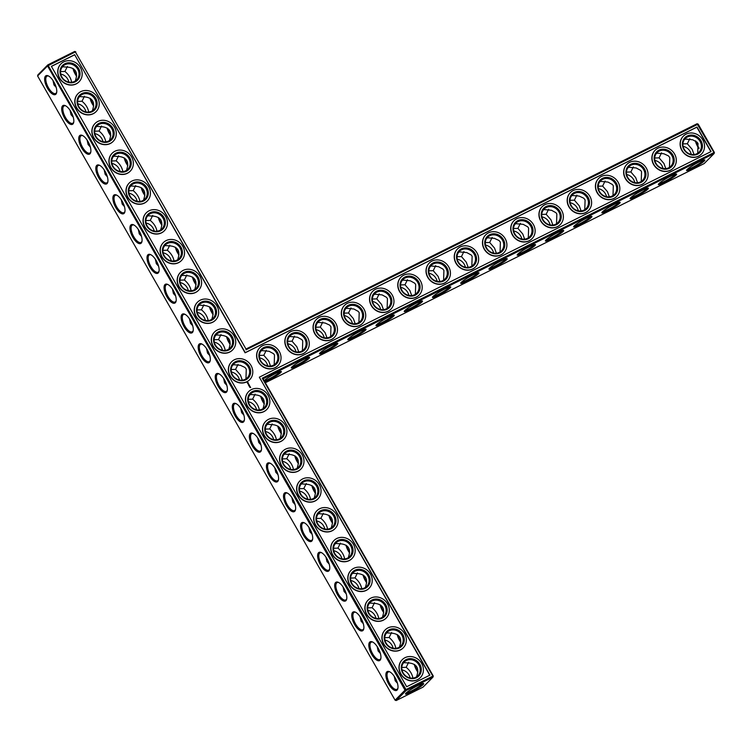 <?xml version="1.0" encoding="UTF-8"?>
<svg xmlns="http://www.w3.org/2000/svg" width="752" height="752" viewBox="0 0 752 752"><rect width="100%" height="100%" fill="white"/><g stroke="black" fill="none" stroke-linecap="round" stroke-linejoin="round"><path stroke-width="1.13" d="M245.998 349.031L75.36 51.916L245.998 349.031L697.066 123.742L713.977 152.562L262.222 378.2L432.851 676.123L405.967 689.546L406.127 690.515L433.002 677.091L433.274 676.039L433.002 677.091L423.056 687.121L396.172 700.554L395.091 700.178L405.037 690.139L47.555 65.932L47.818 64.879L37.873 74.909L37.6 75.961L395.091 700.178M76.638 75.661A10.519 4.315 63.5 0 1 73.442 68.799M93.699 105.449A10.519 4.315 63.5 0 1 90.513 98.587M110.76 135.238A10.519 4.315 63.5 0 1 107.574 128.385M127.821 165.036A10.519 4.315 63.5 0 1 124.635 158.174M144.892 194.824A10.519 4.315 63.5 0 1 141.696 187.972M161.953 224.622A10.519 4.315 63.5 0 1 158.757 217.76M179.014 254.411A10.519 4.315 63.5 0 1 175.818 247.549M196.075 284.2A10.519 4.315 63.5 0 1 192.879 277.347M213.136 313.998A10.519 4.315 63.5 0 1 209.949 307.136M230.197 343.786A10.519 4.315 63.5 0 1 227.01 336.934M245.979 349.84L698.157 124.118L697.066 123.742M75.783 51.822L74.702 51.446L47.818 64.879L405.967 689.546L405.037 690.139L406.127 690.515L396.172 700.554M76.582 76.262A9.691 3.976 63.5 0 1 73 68.507M93.643 106.06A9.691 3.976 63.5 0 1 90.061 98.305M110.713 135.849A9.691 3.976 63.5 0 1 107.122 128.094M127.774 165.647A9.691 3.976 63.5 0 1 124.183 157.892M144.835 195.435A9.691 3.976 63.5 0 1 141.244 187.68M161.896 225.224A9.691 3.976 63.5 0 1 158.305 217.469M178.957 255.022A9.691 3.976 63.5 0 1 175.366 247.267M196.018 284.811A9.691 3.976 63.5 0 1 192.437 277.056M213.079 314.609A9.691 3.976 63.5 0 1 209.498 306.854M230.15 344.397A9.691 3.976 63.5 0 1 226.559 336.642M74.702 51.446L75.36 51.916L47.555 65.932L37.6 75.961M74.645 54.717L245.265 352.641L697.019 127.013L711.072 151.556L259.327 377.194L429.947 675.117L406.682 686.736L51.38 66.345L74.645 54.717L245.096 352.81L696.85 127.182L710.866 151.66M698.157 124.118L714.4 152.477L714.127 153.53L263.059 378.829L262.222 378.2M695.816 141.085A10.519 4.315 -116.5 0 0 698.129 146.518A10.519 4.315 -116.5 0 0 699.012 147.947M259.421 355.433L263.811 355.292L266.293 350.235M274.198 364.786L274.499 355L273.549 353.694L269.16 351.306L261.818 350.601L260.831 351.203M287.659 341.333L292.049 341.192L294.53 336.125M302.436 350.676L302.736 340.9L301.787 339.594L297.397 337.197L290.056 336.501L289.059 337.093M315.896 327.223L320.286 327.092L322.768 322.025M330.664 336.576L330.974 326.791L329.639 325.108L325.033 322.993L318.293 322.401L317.297 322.993M344.125 313.123L348.514 312.992L350.996 307.925M358.901 322.476L359.202 312.691L358.253 311.394L353.863 308.997L346.522 308.301L345.535 308.893M372.362 299.023L376.752 298.882L379.234 293.825M387.139 308.376L387.44 298.591L386.49 297.294L382.101 294.897L374.759 294.192L373.763 294.793M400.6 284.923L404.99 284.782L407.471 279.716M415.367 294.267L415.677 284.491L414.719 283.184L410.329 280.787L402.987 280.092L402 280.693M428.828 270.814L433.218 270.682L435.699 265.616M443.605 280.167L443.906 270.382L442.956 269.084L438.566 266.687L431.225 265.992L430.238 266.584M457.066 256.714L461.455 256.582L463.937 251.516M471.833 266.067L472.143 256.282L471.194 254.984L466.804 252.587L459.463 251.892L458.466 252.484M485.303 242.614L489.684 242.473L492.175 237.416M500.071 251.967L500.381 242.182L499.046 240.499L494.44 238.375L487.691 237.792L486.704 238.384M513.531 228.514L517.921 228.373L520.403 223.306M528.308 237.858L528.609 228.082L527.66 226.775L523.27 224.378L515.928 223.682L514.941 224.284M541.769 214.405L546.159 214.273L548.64 209.206M556.536 223.758L556.847 213.972L555.897 212.675L551.507 210.278L544.166 209.582L543.17 210.175M569.997 200.305L574.387 200.173L576.878 195.106M584.774 209.658L585.084 199.872L583.749 198.19L579.143 196.075L572.394 195.482L571.407 196.075M598.235 186.205L602.625 186.064L605.106 181.006M613.012 195.558L613.312 185.772L612.363 184.475L607.973 182.078L600.632 181.382L599.635 181.975M626.472 172.105L630.862 171.964L633.344 166.906M641.24 181.458L641.55 171.672L640.601 170.366L636.211 167.978L628.869 167.273L627.873 167.875M654.701 158.005L659.09 157.864L661.572 152.797M669.477 167.348L669.788 157.572L668.453 155.88L663.847 153.765L657.098 153.173L656.111 153.765M682.938 143.895L687.328 143.764L689.81 138.697M697.715 153.248L698.016 143.463L697.066 142.166L692.677 139.769L685.335 139.073L684.339 139.665M75.332 80.962L75.839 79.129C77.785 72.502 75.529 68.554 69.062 67.295L62.952 66.787L61.965 67.379M67.417 66.411L64.935 71.459C68.658 74.533 70.895 78.123 71.656 82.241M92.393 110.76L92.9 108.918C94.855 102.291 92.59 98.352 86.123 97.083L80.013 96.585L79.026 97.177M84.478 96.209L81.996 101.247C85.719 104.321 87.956 107.912 88.717 112.029M109.454 140.549L109.961 138.706C111.916 132.089 109.651 128.141 103.184 126.881L97.083 126.374L96.096 126.966M101.548 125.998L99.057 131.045C102.78 134.119 105.026 137.71 105.788 141.827M126.524 170.337L127.022 168.504C128.977 161.877 126.721 157.939 120.254 156.67L114.144 156.172L113.157 156.764M118.609 155.796L116.128 160.834C119.841 163.908 122.087 167.499 122.849 171.616M143.585 200.135L144.093 198.293C146.038 191.675 143.782 187.727 137.315 186.468L131.205 185.96L130.218 186.552M135.67 185.584L133.189 190.623C136.911 193.696 139.148 197.297 139.91 201.414M160.646 229.924L161.154 228.091C163.099 221.464 160.843 217.516 154.376 216.256L148.266 215.749L147.279 216.341M152.731 215.373L150.25 220.421C153.972 223.494 156.209 227.085 156.971 231.202M177.707 259.722L178.215 257.88C180.16 251.253 177.904 247.314 171.437 246.054L165.327 245.547L164.34 246.139M169.792 245.171L167.311 250.209C171.033 253.283 173.27 256.883 174.032 260.991M194.768 289.511L195.276 287.678C197.221 281.051 194.965 277.103 188.498 275.843L182.388 275.335L181.401 275.928M186.853 274.959L184.372 280.007C188.094 283.081 190.331 286.672 191.093 290.789M211.829 319.299L212.337 317.466C214.292 310.839 212.026 306.901 205.559 305.632L199.449 305.133L198.462 305.726M203.914 304.757L201.433 309.796C205.155 312.87 207.392 316.46 208.154 320.578M228.89 349.097L229.398 347.255C231.353 340.637 229.087 336.689 222.62 335.43L216.52 334.922L215.533 335.514M220.985 334.546L218.494 339.584C222.216 342.658 224.463 346.258 225.215 350.376M714.4 152.477L714.127 153.53L704.182 163.569L265.315 382.768M402 669.9A9.691 8.751 -135.2 0 1 410.122 677.956M384.939 640.102A9.691 8.751 -135.2 0 1 393.061 648.158M367.878 610.314A9.691 8.751 -135.2 0 1 376 618.37M350.808 580.516A9.691 8.751 -135.2 0 1 358.93 588.572M333.747 550.727A9.691 8.751 -135.2 0 1 341.869 558.783M316.686 520.939A9.691 8.751 -135.2 0 1 324.808 528.985M299.625 491.141A9.691 8.751 -135.2 0 1 307.747 499.196M282.564 461.352A9.691 8.751 -135.2 0 1 290.686 469.408M265.503 431.554A9.691 8.751 -135.2 0 1 273.625 439.61M248.442 401.765A9.691 8.751 -135.2 0 1 256.564 409.821M372.55 301.458A9.691 8.751 -135.2 0 1 380.672 309.514M400.778 287.358A9.691 8.751 -135.2 0 1 408.9 295.414M429.016 273.258A9.691 8.751 -135.2 0 1 437.138 281.314M231.372 371.977A9.691 8.751 -135.2 0 1 239.493 380.023M214.311 342.179A9.691 8.751 -135.2 0 1 222.432 350.235M197.25 312.39A9.691 8.751 -135.2 0 1 205.371 320.446M259.609 357.867A9.691 8.751 -135.2 0 1 267.731 365.923M180.189 282.592A9.691 8.751 -135.2 0 1 188.31 290.648M163.128 252.804A9.691 8.751 -135.2 0 1 171.249 260.859M146.067 223.015A9.691 8.751 -135.2 0 1 154.188 231.061M287.847 343.767A9.691 8.751 -135.2 0 1 295.968 351.823M316.075 329.667A9.691 8.751 -135.2 0 1 324.197 337.723M129.006 193.217A9.691 8.751 -135.2 0 1 137.127 201.273M111.945 163.428A9.691 8.751 -135.2 0 1 120.066 171.484M94.874 133.63A9.691 8.751 -135.2 0 1 102.996 141.686M77.813 103.842A9.691 8.751 -135.2 0 1 85.935 111.898M60.752 74.044A9.691 8.751 -135.2 0 1 68.874 82.1M344.313 315.567A9.691 8.751 -135.2 0 1 352.434 323.623M457.254 259.158A9.691 8.751 -135.2 0 1 465.375 267.214M485.482 245.049A9.691 8.751 -135.2 0 1 493.603 253.104M513.719 230.949A9.691 8.751 -135.2 0 1 521.841 239.004M541.957 216.849A9.691 8.751 -135.2 0 1 550.079 224.904M570.185 202.749A9.691 8.751 -135.2 0 1 578.307 210.804M598.423 188.649A9.691 8.751 -135.2 0 1 606.544 196.695M626.66 174.539A9.691 8.751 -135.2 0 1 634.782 182.595M654.889 160.439A9.691 8.751 -135.2 0 1 663.01 168.495M683.126 146.339A9.691 8.751 -135.2 0 1 691.248 154.395M263.059 378.829L433.274 676.039M259.327 377.194L429.74 675.221M74.476 54.887L51.418 66.411M695.365 140.803A9.691 3.976 -116.5 0 0 697.696 146.602A9.691 3.976 -116.5 0 0 698.956 148.558M270.513 366.064L268.652 360.904L263.811 355.292M263.867 348.543A9.691 8.751 -135.2 0 1 275.758 351.739A9.691 8.751 -135.2 0 1 275.523 363.705A9.691 8.751 -135.2 0 1 262.486 363.094A9.691 8.751 -135.2 0 1 261.762 350.056A9.691 8.751 -135.2 0 1 263.867 348.543M242.285 380.164L240.414 375.004L235.583 369.392L238.064 364.335M245.96 378.886L246.271 369.1L244.936 367.418L240.33 365.293L233.59 364.711L232.594 365.303M298.751 351.964L296.88 346.794L292.049 341.192M292.105 334.433A9.691 8.751 -135.2 0 1 303.996 337.639A9.691 8.751 -135.2 0 1 303.761 349.605A9.691 8.751 -135.2 0 1 290.714 348.994A9.691 8.751 -135.2 0 1 289.999 335.956A9.691 8.751 -135.2 0 1 292.105 334.433M326.988 337.855L325.118 332.694L320.286 327.092M320.333 320.333A9.691 8.751 -135.2 0 1 332.224 323.539A9.691 8.751 -135.2 0 1 331.999 335.495A9.691 8.751 -135.2 0 1 318.951 334.894A9.691 8.751 -135.2 0 1 318.237 321.856A9.691 8.751 -135.2 0 1 320.333 320.333M355.217 323.755L353.355 318.594L348.514 312.992M348.571 306.233A9.691 8.751 -135.2 0 1 360.462 309.439A9.691 8.751 -135.2 0 1 360.227 321.395A9.691 8.751 -135.2 0 1 347.189 320.794A9.691 8.751 -135.2 0 1 346.465 307.756A9.691 8.751 -135.2 0 1 348.571 306.233M383.454 309.655L381.584 304.494L376.752 298.882M376.808 292.133A9.691 8.751 -135.2 0 1 388.699 295.339A9.691 8.751 -135.2 0 1 388.464 307.295A9.691 8.751 -135.2 0 1 375.417 306.684A9.691 8.751 -135.2 0 1 374.703 293.647A9.691 8.751 -135.2 0 1 376.808 292.133M411.692 295.555L409.821 290.385L404.99 284.782M405.037 278.024A9.691 8.751 -135.2 0 1 416.928 281.229A9.691 8.751 -135.2 0 1 416.702 293.195A9.691 8.751 -135.2 0 1 403.655 292.584A9.691 8.751 -135.2 0 1 402.94 279.547A9.691 8.751 -135.2 0 1 405.037 278.024M439.92 281.445L438.059 276.285L433.218 270.682M433.274 263.924A9.691 8.751 -135.2 0 1 445.165 267.129A9.691 8.751 -135.2 0 1 444.93 279.095A9.691 8.751 -135.2 0 1 431.892 278.484A9.691 8.751 -135.2 0 1 431.169 265.447A9.691 8.751 -135.2 0 1 433.274 263.924M468.158 267.345L466.287 262.185L461.455 256.582M461.512 249.824A9.691 8.751 -135.2 0 1 473.403 253.029A9.691 8.751 -135.2 0 1 473.168 264.986A9.691 8.751 -135.2 0 1 460.121 264.384A9.691 8.751 -135.2 0 1 459.406 251.347A9.691 8.751 -135.2 0 1 461.512 249.824M496.386 253.245L494.525 248.085L489.684 242.473M489.74 235.724A9.691 8.751 -135.2 0 1 501.631 238.929A9.691 8.751 -135.2 0 1 501.405 250.886A9.691 8.751 -135.2 0 1 488.358 250.275A9.691 8.751 -135.2 0 1 487.644 237.237A9.691 8.751 -135.2 0 1 489.74 235.724M524.623 239.145L522.762 233.985L517.921 228.373M517.978 221.624A9.691 8.751 -135.2 0 1 529.869 224.82A9.691 8.751 -135.2 0 1 529.634 236.786A9.691 8.751 -135.2 0 1 516.596 236.175A9.691 8.751 -135.2 0 1 515.872 223.137A9.691 8.751 -135.2 0 1 517.978 221.624M552.861 225.036L550.99 219.875L546.159 214.273M546.215 207.514A9.691 8.751 -135.2 0 1 558.106 210.72A9.691 8.751 -135.2 0 1 557.871 222.686A9.691 8.751 -135.2 0 1 544.824 222.075A9.691 8.751 -135.2 0 1 544.11 209.037A9.691 8.751 -135.2 0 1 546.215 207.514M581.089 210.936L579.228 205.775L574.387 200.173M574.443 193.414A9.691 8.751 -135.2 0 1 586.334 196.62A9.691 8.751 -135.2 0 1 586.099 208.577A9.691 8.751 -135.2 0 1 573.062 207.975A9.691 8.751 -135.2 0 1 572.347 194.937A9.691 8.751 -135.2 0 1 574.443 193.414M609.327 196.836L607.466 191.675L602.625 186.064M602.681 179.314A9.691 8.751 -135.2 0 1 614.572 182.52A9.691 8.751 -135.2 0 1 614.337 194.477A9.691 8.751 -135.2 0 1 601.299 193.866A9.691 8.751 -135.2 0 1 600.575 180.828A9.691 8.751 -135.2 0 1 602.681 179.314M637.564 182.736L635.694 177.575L630.862 171.964M630.919 165.214A9.691 8.751 -135.2 0 1 642.81 168.41A9.691 8.751 -135.2 0 1 642.575 180.377A9.691 8.751 -135.2 0 1 629.527 179.766A9.691 8.751 -135.2 0 1 628.813 166.728A9.691 8.751 -135.2 0 1 630.919 165.214M665.793 168.636L663.931 163.466L659.09 157.864M659.147 151.105A9.691 8.751 -135.2 0 1 671.038 154.31A9.691 8.751 -135.2 0 1 670.803 166.277A9.691 8.751 -135.2 0 1 657.765 165.666A9.691 8.751 -135.2 0 1 657.051 152.628A9.691 8.751 -135.2 0 1 659.147 151.105M694.03 154.527L692.169 149.366L687.328 143.764M687.384 137.005A9.691 8.751 -135.2 0 1 699.275 140.21A9.691 8.751 -135.2 0 1 699.04 152.167A9.691 8.751 -135.2 0 1 685.993 151.566A9.691 8.751 -135.2 0 1 685.279 138.528A9.691 8.751 -135.2 0 1 687.384 137.005M64.935 71.459L60.564 71.6M65.01 64.719A9.691 8.751 -135.2 0 1 76.901 67.924A9.691 8.751 -135.2 0 1 76.666 79.881A9.691 8.751 -135.2 0 1 63.629 79.27A9.691 8.751 -135.2 0 1 62.905 66.232A9.691 8.751 -135.2 0 1 65.01 64.719M81.996 101.247L77.625 101.398M52.988 80.492L53.984 84.976L56.184 87.354M82.071 94.508A9.691 8.751 -135.2 0 1 93.962 97.713A9.691 8.751 -135.2 0 1 93.727 109.67A9.691 8.751 -135.2 0 1 80.69 109.068A9.691 8.751 -135.2 0 1 79.975 96.03A9.691 8.751 -135.2 0 1 82.071 94.508M99.057 131.045L94.696 131.186M70.049 110.29L71.045 114.765L73.245 117.143M99.132 124.306A9.691 8.751 -135.2 0 1 111.023 127.502A9.691 8.751 -135.2 0 1 110.798 139.468A9.691 8.751 -135.2 0 1 97.751 138.857A9.691 8.751 -135.2 0 1 97.036 125.819A9.691 8.751 -135.2 0 1 99.132 124.306M116.128 160.834L111.757 160.975M87.119 140.079L88.106 144.563L90.306 146.941M116.203 154.094A9.691 8.751 -135.2 0 1 128.084 157.3A9.691 8.751 -135.2 0 1 127.859 169.256A9.691 8.751 -135.2 0 1 114.812 168.655A9.691 8.751 -135.2 0 1 114.097 155.617A9.691 8.751 -135.2 0 1 116.203 154.094M133.189 190.623L128.818 190.773M104.18 169.877L105.167 174.351L107.367 176.729M133.264 183.883A9.691 8.751 -135.2 0 1 145.155 187.088A9.691 8.751 -135.2 0 1 144.92 199.054A9.691 8.751 -135.2 0 1 131.873 198.443A9.691 8.751 -135.2 0 1 131.158 185.406A9.691 8.751 -135.2 0 1 133.264 183.883M150.25 220.421L145.879 220.562M121.241 199.665L122.228 204.149L124.428 206.518M150.325 213.681A9.691 8.751 -135.2 0 1 162.216 216.886A9.691 8.751 -135.2 0 1 161.981 228.843A9.691 8.751 -135.2 0 1 148.934 228.232A9.691 8.751 -135.2 0 1 148.219 215.194A9.691 8.751 -135.2 0 1 150.325 213.681M167.311 250.209L162.94 250.36M138.302 229.454L139.289 233.938L141.489 236.316M167.386 243.469A9.691 8.751 -135.2 0 1 179.277 246.675A9.691 8.751 -135.2 0 1 179.042 258.641A9.691 8.751 -135.2 0 1 166.004 258.03A9.691 8.751 -135.2 0 1 165.28 244.992A9.691 8.751 -135.2 0 1 167.386 243.469M184.372 280.007L180.001 280.148M155.363 259.252L156.36 263.726L158.559 266.105M184.447 273.267A9.691 8.751 -135.2 0 1 196.338 276.463A9.691 8.751 -135.2 0 1 196.103 288.43A9.691 8.751 -135.2 0 1 183.065 287.819A9.691 8.751 -135.2 0 1 182.341 274.781A9.691 8.751 -135.2 0 1 184.447 273.267M201.433 309.796L197.062 309.937M172.424 289.041L173.421 293.524L175.62 295.903M201.508 303.056A9.691 8.751 -135.2 0 1 213.399 306.261A9.691 8.751 -135.2 0 1 213.164 318.218A9.691 8.751 -135.2 0 1 200.126 317.617A9.691 8.751 -135.2 0 1 199.412 304.579A9.691 8.751 -135.2 0 1 201.508 303.056M218.494 339.584L214.132 339.735M189.485 318.839L190.482 323.313L192.681 325.691M218.569 332.845A9.691 8.751 -135.2 0 1 230.46 336.05A9.691 8.751 -135.2 0 1 230.234 348.016A9.691 8.751 -135.2 0 1 217.187 347.405A9.691 8.751 -135.2 0 1 216.473 334.367A9.691 8.751 -135.2 0 1 218.569 332.845M206.546 348.627L207.543 353.111L209.742 355.489M45.505 76.074A10.519 4.315 63.5 0 1 48.231 75.858A10.519 4.315 63.5 0 1 54.558 83.199A10.519 4.315 63.5 0 1 56.635 92.665A10.519 4.315 63.5 0 1 48.41 89.77A10.519 4.315 63.5 0 1 45.505 76.074M62.576 105.863A10.519 4.315 63.5 0 1 65.292 105.647A10.519 4.315 63.5 0 1 71.619 112.988A10.519 4.315 63.5 0 1 73.696 122.454A10.519 4.315 63.5 0 1 65.471 119.559A10.519 4.315 63.5 0 1 62.576 105.863M79.637 135.651A10.519 4.315 63.5 0 1 82.363 135.435A10.519 4.315 63.5 0 1 88.68 142.786A10.519 4.315 63.5 0 1 90.757 152.252A10.519 4.315 63.5 0 1 82.532 149.357A10.519 4.315 63.5 0 1 79.637 135.651M96.698 165.449A10.519 4.315 63.5 0 1 99.424 165.233A10.519 4.315 63.5 0 1 105.741 172.575A10.519 4.315 63.5 0 1 107.818 182.04A10.519 4.315 63.5 0 1 99.593 179.145A10.519 4.315 63.5 0 1 96.698 165.449M113.759 195.238A10.519 4.315 63.5 0 1 116.485 195.022A10.519 4.315 63.5 0 1 122.811 202.373A10.519 4.315 63.5 0 1 124.879 211.838A10.519 4.315 63.5 0 1 116.663 208.943A10.519 4.315 63.5 0 1 113.759 195.238M130.82 225.036A10.519 4.315 63.5 0 1 133.546 224.82A10.519 4.315 63.5 0 1 139.872 232.161A10.519 4.315 63.5 0 1 141.94 241.627A10.519 4.315 63.5 0 1 133.724 238.732A10.519 4.315 63.5 0 1 130.82 225.036M147.881 254.825A10.519 4.315 63.5 0 1 150.607 254.608A10.519 4.315 63.5 0 1 156.933 261.95A10.519 4.315 63.5 0 1 159.001 271.416A10.519 4.315 63.5 0 1 150.785 268.52A10.519 4.315 63.5 0 1 147.881 254.825M164.942 284.613A10.519 4.315 63.5 0 1 167.668 284.397A10.519 4.315 63.5 0 1 173.994 291.748A10.519 4.315 63.5 0 1 176.071 301.214A10.519 4.315 63.5 0 1 167.846 298.318A10.519 4.315 63.5 0 1 164.942 284.613M182.012 314.411A10.519 4.315 63.5 0 1 184.729 314.195A10.519 4.315 63.5 0 1 191.055 321.536A10.519 4.315 63.5 0 1 193.132 331.002A10.519 4.315 63.5 0 1 184.907 328.107A10.519 4.315 63.5 0 1 182.012 314.411M199.073 344.2A10.519 4.315 63.5 0 1 201.799 343.984A10.519 4.315 63.5 0 1 208.116 351.334A10.519 4.315 63.5 0 1 210.193 360.8A10.519 4.315 63.5 0 1 201.968 357.905A10.519 4.315 63.5 0 1 199.073 344.2M218.146 386.255A10.519 4.315 -116.5 0 0 227.254 390.589A10.519 4.315 -116.5 0 0 225.177 381.123A10.519 4.315 -116.5 0 0 218.86 373.782A10.519 4.315 -116.5 0 0 215.251 376.517A10.519 4.315 -116.5 0 0 218.146 386.255M243.573 421.9A10.519 4.315 -116.5 0 0 244.315 420.377A10.519 4.315 -116.5 0 0 242.238 410.912A10.519 4.315 -116.5 0 0 235.921 403.57A10.519 4.315 -116.5 0 0 233.806 413.205A10.519 4.315 -116.5 0 0 243.573 421.9M260.634 451.689A10.519 4.315 -116.5 0 0 261.376 450.175A10.519 4.315 -116.5 0 0 259.308 440.71A10.519 4.315 -116.5 0 0 252.982 433.359A10.519 4.315 -116.5 0 0 250.867 443.003A10.519 4.315 -116.5 0 0 260.634 451.689M277.695 481.487A10.519 4.315 -116.5 0 0 278.437 479.964A10.519 4.315 -116.5 0 0 276.369 470.498A10.519 4.315 -116.5 0 0 270.043 463.157A10.519 4.315 -116.5 0 0 267.928 472.792A10.519 4.315 -116.5 0 0 277.695 481.487M294.756 511.275A10.519 4.315 -116.5 0 0 295.508 509.762A10.519 4.315 -116.5 0 0 293.43 500.296A10.519 4.315 -116.5 0 0 287.104 492.945A10.519 4.315 -116.5 0 0 284.989 502.58A10.519 4.315 -116.5 0 0 294.756 511.275M311.817 541.073A10.519 4.315 -116.5 0 0 312.569 539.551A10.519 4.315 -116.5 0 0 310.491 530.085A10.519 4.315 -116.5 0 0 304.165 522.743A10.519 4.315 -116.5 0 0 302.05 532.378A10.519 4.315 -116.5 0 0 311.817 541.073M328.878 570.862A10.519 4.315 -116.5 0 0 329.63 569.349A10.519 4.315 -116.5 0 0 327.552 559.873A10.519 4.315 -116.5 0 0 321.236 552.532A10.519 4.315 -116.5 0 0 319.121 562.167A10.519 4.315 -116.5 0 0 328.878 570.862M345.939 600.651A10.519 4.315 -116.5 0 0 346.691 599.137A10.519 4.315 -116.5 0 0 344.613 589.671A10.519 4.315 -116.5 0 0 338.297 582.321A10.519 4.315 -116.5 0 0 336.182 591.965A10.519 4.315 -116.5 0 0 345.939 600.651M363.009 630.449A10.519 4.315 -116.5 0 0 363.752 628.926A10.519 4.315 -116.5 0 0 361.674 619.46A10.519 4.315 -116.5 0 0 355.358 612.119A10.519 4.315 -116.5 0 0 353.243 621.754A10.519 4.315 -116.5 0 0 363.009 630.449M380.07 660.237A10.519 4.315 -116.5 0 0 380.813 658.724A10.519 4.315 -116.5 0 0 378.745 649.258A10.519 4.315 -116.5 0 0 372.419 641.907A10.519 4.315 -116.5 0 0 370.304 651.542A10.519 4.315 -116.5 0 0 380.07 660.237M397.131 690.035A10.519 4.315 -116.5 0 0 397.874 688.512A10.519 4.315 -116.5 0 0 395.806 679.047A10.519 4.315 -116.5 0 0 389.48 671.705A10.519 4.315 -116.5 0 0 387.365 681.34A10.519 4.315 -116.5 0 0 397.131 690.035M417.764 685.627A10.49 1.316 -29.8 0 1 423.536 683.502A10.49 1.316 -29.8 0 1 415.245 689.96A10.49 1.316 -29.8 0 1 405.478 693.852A10.49 1.316 -29.8 0 1 417.764 685.627M261.132 396.511A10.519 4.315 -116.5 0 0 264.319 403.373M278.193 426.309A10.519 4.315 -116.5 0 0 281.389 433.161M295.254 456.097A10.519 4.315 -116.5 0 0 298.45 462.959M312.315 485.895A10.519 4.315 -116.5 0 0 315.511 492.748M329.385 515.684A10.519 4.315 -116.5 0 0 332.572 522.546M346.446 545.482A10.519 4.315 -116.5 0 0 349.633 552.335M363.507 575.271A10.519 4.315 -116.5 0 0 366.694 582.123M380.568 605.059A10.519 4.315 -116.5 0 0 383.755 611.921M397.629 634.857A10.519 4.315 -116.5 0 0 400.825 641.71M414.69 664.646A10.519 4.315 -116.5 0 0 417.886 671.508M478.422 273.794A10.519 1.316 150.2 0 0 478.817 272.75A10.519 1.316 150.2 0 0 469.192 276.933A10.519 1.316 150.2 0 0 460.703 283.119A10.519 1.316 150.2 0 0 467.979 280.609A10.519 1.316 150.2 0 0 478.422 273.794M450.194 287.894A10.519 1.316 150.2 0 0 450.58 286.85A10.519 1.316 150.2 0 0 440.954 291.033A10.519 1.316 150.2 0 0 432.466 297.219A10.519 1.316 150.2 0 0 439.751 294.709A10.519 1.316 150.2 0 0 450.194 287.894M421.957 301.994A10.519 1.316 150.2 0 0 422.351 300.95A10.519 1.316 150.2 0 0 412.716 305.143A10.519 1.316 150.2 0 0 404.238 311.328A10.519 1.316 150.2 0 0 411.513 308.809A10.519 1.316 150.2 0 0 421.957 301.994M393.719 316.094A10.519 1.316 150.2 0 0 394.114 315.05A10.519 1.316 150.2 0 0 384.488 319.243A10.519 1.316 150.2 0 0 376 325.428A10.519 1.316 150.2 0 0 383.276 322.918A10.519 1.316 150.2 0 0 393.719 316.094M365.491 330.203A10.519 1.316 150.2 0 0 365.876 329.16A10.519 1.316 150.2 0 0 356.251 333.343A10.519 1.316 150.2 0 0 347.762 339.528A10.519 1.316 150.2 0 0 355.047 337.018A10.519 1.316 150.2 0 0 365.491 330.203M337.253 344.303A10.519 1.316 150.2 0 0 337.648 343.26A10.519 1.316 150.2 0 0 328.013 347.443A10.519 1.316 150.2 0 0 319.534 353.628A10.519 1.316 150.2 0 0 326.81 351.118A10.519 1.316 150.2 0 0 337.253 344.303M309.016 358.403A10.519 1.316 150.2 0 0 309.41 357.36A10.519 1.316 150.2 0 0 299.785 361.543A10.519 1.316 150.2 0 0 291.297 367.737A10.519 1.316 150.2 0 0 298.572 365.218A10.519 1.316 150.2 0 0 309.016 358.403M264.789 381.837A10.519 1.316 150.2 0 0 273.446 377.598A10.519 1.316 150.2 0 0 280.787 372.503A10.519 1.316 150.2 0 0 281.173 371.46A10.519 1.316 150.2 0 0 273.502 374.562A10.519 1.316 150.2 0 0 264.093 380.634M704.304 160.975A10.519 1.316 150.2 0 0 704.69 159.932A10.519 1.316 150.2 0 0 695.064 164.115A10.519 1.316 150.2 0 0 686.576 170.3A10.519 1.316 150.2 0 0 693.852 167.79A10.519 1.316 150.2 0 0 704.304 160.975M676.067 175.075A10.519 1.316 150.2 0 0 676.452 174.032A10.519 1.316 150.2 0 0 666.827 178.215A10.519 1.316 150.2 0 0 658.348 184.409A10.519 1.316 150.2 0 0 665.623 181.89A10.519 1.316 150.2 0 0 676.067 175.075M647.829 189.175A10.519 1.316 150.2 0 0 648.224 188.132A10.519 1.316 150.2 0 0 638.589 192.324A10.519 1.316 150.2 0 0 630.11 198.509A10.519 1.316 150.2 0 0 637.386 195.99A10.519 1.316 150.2 0 0 647.829 189.175M619.601 203.284A10.519 1.316 150.2 0 0 619.986 202.241A10.519 1.316 150.2 0 0 610.361 206.424A10.519 1.316 150.2 0 0 601.873 212.609A10.519 1.316 150.2 0 0 609.148 210.099A10.519 1.316 150.2 0 0 619.601 203.284M591.363 217.384A10.519 1.316 150.2 0 0 591.749 216.341A10.519 1.316 150.2 0 0 582.123 220.524A10.519 1.316 150.2 0 0 573.644 226.709A10.519 1.316 150.2 0 0 580.92 224.199A10.519 1.316 150.2 0 0 591.363 217.384M563.126 231.484A10.519 1.316 150.2 0 0 563.521 230.441A10.519 1.316 150.2 0 0 553.886 234.624A10.519 1.316 150.2 0 0 545.407 240.809A10.519 1.316 150.2 0 0 552.682 238.299A10.519 1.316 150.2 0 0 563.126 231.484M534.898 245.584A10.519 1.316 150.2 0 0 535.283 244.541A10.519 1.316 150.2 0 0 525.657 248.733A10.519 1.316 150.2 0 0 517.169 254.919A10.519 1.316 150.2 0 0 524.454 252.399A10.519 1.316 150.2 0 0 534.898 245.584M506.66 259.694A10.519 1.316 150.2 0 0 507.045 258.641A10.519 1.316 150.2 0 0 497.42 262.833A10.519 1.316 150.2 0 0 488.941 269.019A10.519 1.316 150.2 0 0 496.217 266.509A10.519 1.316 150.2 0 0 506.66 259.694M408.665 662.268L406.183 667.306L401.812 667.447M406.183 667.306C409.906 670.38 412.143 673.971 412.904 678.088M394.236 676.339L395.223 680.823L397.423 683.201M391.604 632.47L389.122 637.517L384.751 637.658M389.122 637.517C392.845 640.582 395.082 644.182 395.843 648.299M377.175 646.551L378.162 651.035L380.362 653.413M374.543 602.681L372.061 607.719L367.69 607.86M372.061 607.719C375.774 610.793 378.021 614.384 378.782 618.501M360.114 616.762L361.101 621.237L363.301 623.615M357.482 572.883L355 577.931L350.629 578.072M355 577.931C358.713 581.005 360.96 584.595 361.721 588.713M343.053 586.964L344.04 591.448L346.24 593.826M340.412 543.094L337.93 548.133L333.568 548.283M337.93 548.133C341.652 551.207 343.899 554.807 344.651 558.915M325.983 557.176L326.979 561.65L329.179 564.028M323.351 513.306L320.869 518.344L316.498 518.485M320.869 518.344C324.591 521.418 326.829 525.009 327.59 529.126M308.922 527.378L309.918 531.861L312.118 534.24M306.29 483.508L303.808 488.556L299.437 488.697M303.808 488.556C307.53 491.62 309.768 495.22 310.529 499.337M291.861 497.589L292.857 502.073L295.057 504.451M289.229 453.719L286.747 458.758L282.376 458.899M286.747 458.758C290.469 461.831 292.707 465.422 293.468 469.539M274.8 467.8L275.796 472.275L277.996 474.653M272.168 423.921L269.686 428.969L265.315 429.11M269.686 428.969C273.408 432.043 275.646 435.634 276.407 439.751M257.739 438.002L258.726 442.486L260.925 444.864M255.107 394.133L252.625 399.171L248.254 399.321M252.625 399.171C256.338 402.245 258.585 405.845 259.346 409.953M240.678 408.214L241.665 412.688L243.864 415.066M231.193 369.533L235.583 369.392M223.617 378.416L224.604 382.9L226.803 385.278M78.998 81.855A12.737 11.506 -135.2 0 1 78.913 81.94A12.737 11.506 -135.2 0 1 59.483 78.161A12.737 11.506 -135.2 0 1 60.827 64.005A12.737 11.506 -135.2 0 1 60.912 63.92M96.059 111.653A12.737 11.506 -135.2 0 1 95.974 111.738A12.737 11.506 -135.2 0 1 76.544 107.959A12.737 11.506 -135.2 0 1 77.888 93.803A12.737 11.506 -135.2 0 1 77.973 93.718M113.12 141.442A12.737 11.506 -135.2 0 1 113.044 141.526A12.737 11.506 -135.2 0 1 93.605 137.748A12.737 11.506 -135.2 0 1 94.959 123.591A12.737 11.506 -135.2 0 1 95.043 123.507M130.181 171.23A12.737 11.506 -135.2 0 1 130.105 171.315A12.737 11.506 -135.2 0 1 110.666 167.546A12.737 11.506 -135.2 0 1 112.02 153.389A12.737 11.506 -135.2 0 1 112.104 153.305M147.251 201.028A12.737 11.506 -135.2 0 1 147.166 201.113A12.737 11.506 -135.2 0 1 127.727 197.334A12.737 11.506 -135.2 0 1 129.081 183.178A12.737 11.506 -135.2 0 1 129.165 183.093M164.312 230.817A12.737 11.506 -135.2 0 1 164.227 230.902A12.737 11.506 -135.2 0 1 144.798 227.123A12.737 11.506 -135.2 0 1 146.142 212.966A12.737 11.506 -135.2 0 1 146.226 212.882M181.373 260.615A12.737 11.506 -135.2 0 1 181.288 260.7A12.737 11.506 -135.2 0 1 161.859 256.921A12.737 11.506 -135.2 0 1 163.203 242.764A12.737 11.506 -135.2 0 1 163.287 242.68M198.434 290.404A12.737 11.506 -135.2 0 1 198.349 290.488A12.737 11.506 -135.2 0 1 178.92 286.709A12.737 11.506 -135.2 0 1 180.264 272.553A12.737 11.506 -135.2 0 1 180.348 272.468M215.495 320.192A12.737 11.506 -135.2 0 1 215.41 320.277A12.737 11.506 -135.2 0 1 195.981 316.507A12.737 11.506 -135.2 0 1 197.325 302.351A12.737 11.506 -135.2 0 1 197.409 302.266M232.556 349.99A12.737 11.506 -135.2 0 1 232.471 350.075A12.737 11.506 -135.2 0 1 213.042 346.296A12.737 11.506 -135.2 0 1 214.395 332.14A12.737 11.506 -135.2 0 1 214.48 332.055M249.617 379.779A12.737 11.506 -135.2 0 1 249.542 379.863A12.737 11.506 -135.2 0 1 230.103 376.085A12.737 11.506 -135.2 0 1 231.456 361.928A12.737 11.506 -135.2 0 1 231.541 361.844M248.216 382.702L247.295 382.721L247.934 383.83L248.376 382.89L247.295 382.73M248.536 383.934L248.545 384.554L248.357 384.046M248.884 384.507L248.461 385.005L249.185 384.958L248.95 384.469M249.297 385.08L248.94 385.767L249.297 385.08L248.686 385.362M249.871 386.237L249.006 385.955L249.57 385.626L249.015 385.926M249.391 386.096L249.57 385.626M250.256 386.744L249.438 386.66M250.36 386.932L249.749 387.214M250.698 387.524L249.88 387.44M266.687 409.577A12.737 11.506 -135.2 0 1 266.603 409.661A12.737 11.506 -135.2 0 1 247.164 405.883A12.737 11.506 -135.2 0 1 248.517 391.726A12.737 11.506 -135.2 0 1 248.602 391.642M283.748 439.365A12.737 11.506 -135.2 0 1 283.664 439.45A12.737 11.506 -135.2 0 1 264.234 435.671A12.737 11.506 -135.2 0 1 265.578 421.515A12.737 11.506 -135.2 0 1 265.663 421.43M277.855 365.679A12.737 11.506 -135.2 0 1 277.77 365.763A12.737 11.506 -135.2 0 1 258.34 361.985A12.737 11.506 -135.2 0 1 259.684 347.828A12.737 11.506 -135.2 0 1 259.769 347.744M300.809 469.154A12.737 11.506 -135.2 0 1 300.725 469.248A12.737 11.506 -135.2 0 1 281.295 465.469A12.737 11.506 -135.2 0 1 282.639 451.313A12.737 11.506 -135.2 0 1 282.724 451.228M317.87 498.952A12.737 11.506 -135.2 0 1 317.786 499.037A12.737 11.506 -135.2 0 1 298.356 495.258A12.737 11.506 -135.2 0 1 299.7 481.101A12.737 11.506 -135.2 0 1 299.785 481.017M334.931 528.741A12.737 11.506 -135.2 0 1 334.847 528.825A12.737 11.506 -135.2 0 1 315.417 525.046A12.737 11.506 -135.2 0 1 316.761 510.89A12.737 11.506 -135.2 0 1 316.846 510.805M306.092 351.579A12.737 11.506 -135.2 0 1 306.008 351.663A12.737 11.506 -135.2 0 1 286.578 347.885A12.737 11.506 -135.2 0 1 287.922 333.728A12.737 11.506 -135.2 0 1 288.007 333.644M334.32 337.479A12.737 11.506 -135.2 0 1 334.245 337.563A12.737 11.506 -135.2 0 1 314.806 333.785A12.737 11.506 -135.2 0 1 316.16 319.628A12.737 11.506 -135.2 0 1 316.244 319.544M351.992 558.539A12.737 11.506 -135.2 0 1 351.908 558.623A12.737 11.506 -135.2 0 1 332.478 554.844A12.737 11.506 -135.2 0 1 333.832 540.688A12.737 11.506 -135.2 0 1 333.907 540.603M369.053 588.327A12.737 11.506 -135.2 0 1 368.978 588.412A12.737 11.506 -135.2 0 1 349.539 584.633A12.737 11.506 -135.2 0 1 350.893 570.477A12.737 11.506 -135.2 0 1 350.977 570.392M386.124 618.125A12.737 11.506 -135.2 0 1 386.039 618.21A12.737 11.506 -135.2 0 1 366.6 614.431A12.737 11.506 -135.2 0 1 367.954 600.275A12.737 11.506 -135.2 0 1 368.038 600.19M403.185 647.914A12.737 11.506 -135.2 0 1 403.1 647.998A12.737 11.506 -135.2 0 1 383.67 644.22A12.737 11.506 -135.2 0 1 385.015 630.063A12.737 11.506 -135.2 0 1 385.099 629.979M420.246 677.702A12.737 11.506 -135.2 0 1 420.161 677.787A12.737 11.506 -135.2 0 1 400.731 674.008A12.737 11.506 -135.2 0 1 402.076 659.852A12.737 11.506 -135.2 0 1 402.16 659.777M362.558 323.369A12.737 11.506 -135.2 0 1 362.473 323.454A12.737 11.506 -135.2 0 1 343.044 319.675A12.737 11.506 -135.2 0 1 344.388 305.519A12.737 11.506 -135.2 0 1 344.472 305.444M390.796 309.269A12.737 11.506 -135.2 0 1 390.711 309.354A12.737 11.506 -135.2 0 1 371.281 305.575A12.737 11.506 -135.2 0 1 372.625 291.419A12.737 11.506 -135.2 0 1 372.71 291.334M419.024 295.169A12.737 11.506 -135.2 0 1 418.949 295.254A12.737 11.506 -135.2 0 1 399.509 291.475A12.737 11.506 -135.2 0 1 400.863 277.319A12.737 11.506 -135.2 0 1 400.948 277.234M447.261 281.069A12.737 11.506 -135.2 0 1 447.177 281.154A12.737 11.506 -135.2 0 1 427.747 277.375A12.737 11.506 -135.2 0 1 429.091 263.219A12.737 11.506 -135.2 0 1 429.176 263.134M475.499 266.96A12.737 11.506 -135.2 0 1 475.414 267.045A12.737 11.506 -135.2 0 1 455.985 263.275A12.737 11.506 -135.2 0 1 457.329 249.109A12.737 11.506 -135.2 0 1 457.413 249.034M503.727 252.86A12.737 11.506 -135.2 0 1 503.643 252.945A12.737 11.506 -135.2 0 1 484.213 249.166A12.737 11.506 -135.2 0 1 485.566 235.009A12.737 11.506 -135.2 0 1 485.651 234.925M531.965 238.76A12.737 11.506 -135.2 0 1 531.88 238.845A12.737 11.506 -135.2 0 1 512.45 235.066A12.737 11.506 -135.2 0 1 513.795 220.909A12.737 11.506 -135.2 0 1 513.879 220.825M560.202 224.66A12.737 11.506 -135.2 0 1 560.118 224.745A12.737 11.506 -135.2 0 1 540.679 220.966A12.737 11.506 -135.2 0 1 542.032 206.809A12.737 11.506 -135.2 0 1 542.117 206.725M588.431 210.551A12.737 11.506 -135.2 0 1 588.346 210.635A12.737 11.506 -135.2 0 1 568.916 206.866A12.737 11.506 -135.2 0 1 570.27 192.709A12.737 11.506 -135.2 0 1 570.345 192.625M616.668 196.451A12.737 11.506 -135.2 0 1 616.584 196.535A12.737 11.506 -135.2 0 1 597.154 192.756A12.737 11.506 -135.2 0 1 598.498 178.6A12.737 11.506 -135.2 0 1 598.583 178.515M644.906 182.351A12.737 11.506 -135.2 0 1 644.821 182.435A12.737 11.506 -135.2 0 1 625.382 178.656A12.737 11.506 -135.2 0 1 626.736 164.5A12.737 11.506 -135.2 0 1 626.82 164.415M673.134 168.251A12.737 11.506 -135.2 0 1 673.049 168.335A12.737 11.506 -135.2 0 1 653.62 164.556A12.737 11.506 -135.2 0 1 654.964 150.4A12.737 11.506 -135.2 0 1 655.048 150.315M701.372 154.151A12.737 11.506 -135.2 0 1 701.287 154.235A12.737 11.506 -135.2 0 1 681.857 150.456A12.737 11.506 -135.2 0 1 683.201 136.3A12.737 11.506 -135.2 0 1 683.286 136.215M264.262 380.926A9.691 1.213 150.2 0 0 272.262 377.213A9.691 1.213 150.2 0 0 279.697 372.127A9.691 1.213 150.2 0 0 280.148 371.582M291.926 366.91A9.691 1.213 150.2 0 0 299.719 363.545A9.691 1.213 150.2 0 0 307.935 358.027A9.691 1.213 150.2 0 0 308.376 357.482M263.708 347.574A10.519 9.503 -135.2 0 1 278.926 357.444A10.519 9.503 -135.2 0 1 264.055 364.87A10.519 9.503 -135.2 0 1 263.708 347.574M235.639 362.643A9.691 8.751 -135.2 0 1 247.521 365.848A9.691 8.751 -135.2 0 1 247.295 377.805A9.691 8.751 -135.2 0 1 234.248 377.194A9.691 8.751 -135.2 0 1 233.534 364.156A9.691 8.751 -135.2 0 1 235.639 362.643M320.164 352.801A9.691 1.213 150.2 0 0 327.947 349.445A9.691 1.213 150.2 0 0 336.163 343.927A9.691 1.213 150.2 0 0 336.614 343.382M291.945 333.465A10.519 9.503 -135.2 0 1 307.154 343.344A10.519 9.503 -135.2 0 1 292.293 350.77A10.519 9.503 -135.2 0 1 291.945 333.465M348.392 338.701A9.691 1.213 150.2 0 0 356.185 335.345A9.691 1.213 150.2 0 0 364.4 329.827A9.691 1.213 150.2 0 0 364.842 329.282M320.183 319.365A10.519 9.503 -135.2 0 1 335.392 329.235A10.519 9.503 -135.2 0 1 320.531 336.661A10.519 9.503 -135.2 0 1 320.183 319.365M376.63 324.601A9.691 1.213 150.2 0 0 384.422 321.245A9.691 1.213 150.2 0 0 392.638 315.718A9.691 1.213 150.2 0 0 393.08 315.182M348.411 305.265A10.519 9.503 -135.2 0 1 363.63 315.135A10.519 9.503 -135.2 0 1 348.759 322.561A10.519 9.503 -135.2 0 1 348.411 305.265M404.867 310.501A9.691 1.213 150.2 0 0 412.651 307.136A9.691 1.213 150.2 0 0 420.866 301.618A9.691 1.213 150.2 0 0 421.317 301.073M376.649 291.165A10.519 9.503 -135.2 0 1 391.858 301.035A10.519 9.503 -135.2 0 1 376.996 308.461A10.519 9.503 -135.2 0 1 376.649 291.165M433.096 296.391A9.691 1.213 150.2 0 0 440.888 293.036A9.691 1.213 150.2 0 0 449.104 287.518A9.691 1.213 150.2 0 0 449.546 286.973M404.886 277.056A10.519 9.503 -135.2 0 1 420.095 286.935A10.519 9.503 -135.2 0 1 405.225 294.361A10.519 9.503 -135.2 0 1 404.886 277.056M461.333 282.291A9.691 1.213 150.2 0 0 469.116 278.936A9.691 1.213 150.2 0 0 477.341 273.418A9.691 1.213 150.2 0 0 477.783 272.873M433.114 262.956A10.519 9.503 -135.2 0 1 448.333 272.835A10.519 9.503 -135.2 0 1 433.462 280.252A10.519 9.503 -135.2 0 1 433.114 262.956M489.571 268.191A9.691 1.213 150.2 0 0 497.354 264.836A9.691 1.213 150.2 0 0 505.57 259.308A9.691 1.213 150.2 0 0 506.021 258.773M461.352 248.856A10.519 9.503 -135.2 0 1 476.561 258.726A10.519 9.503 -135.2 0 1 461.7 266.152A10.519 9.503 -135.2 0 1 461.352 248.856M517.799 254.091A9.691 1.213 150.2 0 0 525.592 250.726A9.691 1.213 150.2 0 0 533.807 245.208A9.691 1.213 150.2 0 0 534.249 244.663M489.58 234.756A10.519 9.503 -135.2 0 1 504.799 244.626A10.519 9.503 -135.2 0 1 489.928 252.052A10.519 9.503 -135.2 0 1 489.58 234.756M546.037 239.982A9.691 1.213 150.2 0 0 553.82 236.626A9.691 1.213 150.2 0 0 562.045 231.108A9.691 1.213 150.2 0 0 562.487 230.563M517.818 220.656A10.519 9.503 -135.2 0 1 533.036 230.526A10.519 9.503 -135.2 0 1 518.166 237.952A10.519 9.503 -135.2 0 1 517.818 220.656M574.274 225.882A9.691 1.213 150.2 0 0 582.057 222.526A9.691 1.213 150.2 0 0 590.273 217.008A9.691 1.213 150.2 0 0 590.724 216.463M546.055 206.546A10.519 9.503 -135.2 0 1 561.265 216.426A10.519 9.503 -135.2 0 1 546.403 223.852A10.519 9.503 -135.2 0 1 546.055 206.546M602.502 211.782A9.691 1.213 150.2 0 0 610.295 208.426A9.691 1.213 150.2 0 0 618.511 202.908A9.691 1.213 150.2 0 0 618.952 202.363M574.284 192.446A10.519 9.503 -135.2 0 1 589.502 202.316A10.519 9.503 -135.2 0 1 574.631 209.742A10.519 9.503 -135.2 0 1 574.284 192.446M630.74 197.682A9.691 1.213 150.2 0 0 638.523 194.326A9.691 1.213 150.2 0 0 646.748 188.799A9.691 1.213 150.2 0 0 647.19 188.254M602.521 178.346A10.519 9.503 -135.2 0 1 617.74 188.216A10.519 9.503 -135.2 0 1 602.869 195.642A10.519 9.503 -135.2 0 1 602.521 178.346M658.968 183.582A9.691 1.213 150.2 0 0 666.761 180.217A9.691 1.213 150.2 0 0 674.976 174.699A9.691 1.213 150.2 0 0 675.428 174.154M630.759 164.246A10.519 9.503 -135.2 0 1 645.968 174.116A10.519 9.503 -135.2 0 1 631.107 181.542A10.519 9.503 -135.2 0 1 630.759 164.246M687.206 169.473A9.691 1.213 150.2 0 0 694.998 166.117A9.691 1.213 150.2 0 0 703.214 160.599A9.691 1.213 150.2 0 0 703.656 160.054M658.987 150.137A10.519 9.503 -135.2 0 1 674.206 160.016A10.519 9.503 -135.2 0 1 659.335 167.442A10.519 9.503 -135.2 0 1 658.987 150.137M687.225 136.037A10.519 9.503 -135.2 0 1 702.443 145.907A10.519 9.503 -135.2 0 1 687.572 153.333A10.519 9.503 -135.2 0 1 687.225 136.037M56.72 92.167A9.691 3.976 63.5 0 1 55.704 93.455A9.691 3.976 63.5 0 1 48.128 87.157A9.691 3.976 63.5 0 1 46.596 76.45A9.691 3.976 63.5 0 1 47.047 76.121A9.691 3.976 63.5 0 1 48.692 76.084M64.851 63.751A10.519 9.503 -135.2 0 1 80.069 73.621A10.519 9.503 -135.2 0 1 65.198 81.047A10.519 9.503 -135.2 0 1 64.851 63.751M73.781 121.956A9.691 3.976 63.5 0 1 72.765 123.253A9.691 3.976 63.5 0 1 65.189 116.945A9.691 3.976 63.5 0 1 63.657 106.239A9.691 3.976 63.5 0 1 64.108 105.91A9.691 3.976 63.5 0 1 65.753 105.872M81.912 93.539A10.519 9.503 -135.2 0 1 97.13 103.409A10.519 9.503 -135.2 0 1 82.259 110.835A10.519 9.503 -135.2 0 1 81.912 93.539M90.842 151.754A9.691 3.976 63.5 0 1 89.826 153.041A9.691 3.976 63.5 0 1 82.25 146.743A9.691 3.976 63.5 0 1 80.718 136.027A9.691 3.976 63.5 0 1 81.169 135.708A9.691 3.976 63.5 0 1 82.814 135.67M98.982 123.337A10.519 9.503 -135.2 0 1 114.191 133.207A10.519 9.503 -135.2 0 1 99.32 140.633A10.519 9.503 -135.2 0 1 98.982 123.337M107.903 181.542A9.691 3.976 63.5 0 1 106.887 182.83A9.691 3.976 63.5 0 1 99.311 176.532A9.691 3.976 63.5 0 1 97.788 165.825A9.691 3.976 63.5 0 1 98.23 165.496A9.691 3.976 63.5 0 1 99.875 165.459M116.043 153.126A10.519 9.503 -135.2 0 1 131.252 162.996A10.519 9.503 -135.2 0 1 116.391 170.422A10.519 9.503 -135.2 0 1 116.043 153.126M124.973 211.331A9.691 3.976 63.5 0 1 123.958 212.628A9.691 3.976 63.5 0 1 116.372 206.33A9.691 3.976 63.5 0 1 114.849 195.614A9.691 3.976 63.5 0 1 115.291 195.285A9.691 3.976 63.5 0 1 116.936 195.257M133.104 182.915A10.519 9.503 -135.2 0 1 148.313 192.794A10.519 9.503 -135.2 0 1 133.452 200.22A10.519 9.503 -135.2 0 1 133.104 182.915M142.034 241.129A9.691 3.976 63.5 0 1 141.019 242.417A9.691 3.976 63.5 0 1 133.433 236.119A9.691 3.976 63.5 0 1 131.91 225.412A9.691 3.976 63.5 0 1 132.352 225.083A9.691 3.976 63.5 0 1 133.997 225.045M150.165 212.713A10.519 9.503 -135.2 0 1 165.374 222.583A10.519 9.503 -135.2 0 1 150.513 230.009A10.519 9.503 -135.2 0 1 150.165 212.713M159.095 270.917A9.691 3.976 63.5 0 1 158.08 272.215A9.691 3.976 63.5 0 1 150.503 265.917A9.691 3.976 63.5 0 1 148.971 255.201A9.691 3.976 63.5 0 1 149.422 254.872A9.691 3.976 63.5 0 1 151.058 254.843M167.226 242.501A10.519 9.503 -135.2 0 1 182.445 252.381A10.519 9.503 -135.2 0 1 167.574 259.797A10.519 9.503 -135.2 0 1 167.226 242.501M176.156 300.715A9.691 3.976 63.5 0 1 175.141 302.003A9.691 3.976 63.5 0 1 167.564 295.705A9.691 3.976 63.5 0 1 166.032 284.989A9.691 3.976 63.5 0 1 166.483 284.67A9.691 3.976 63.5 0 1 168.119 284.632M184.287 272.299A10.519 9.503 -135.2 0 1 199.506 282.169A10.519 9.503 -135.2 0 1 184.635 289.595A10.519 9.503 -135.2 0 1 184.287 272.299M193.217 330.504A9.691 3.976 63.5 0 1 192.202 331.792A9.691 3.976 63.5 0 1 184.625 325.494A9.691 3.976 63.5 0 1 183.093 314.787A9.691 3.976 63.5 0 1 183.544 314.458A9.691 3.976 63.5 0 1 185.189 314.421M201.348 302.088A10.519 9.503 -135.2 0 1 216.567 311.958A10.519 9.503 -135.2 0 1 201.696 319.384A10.519 9.503 -135.2 0 1 201.348 302.088M210.278 360.293A9.691 3.976 63.5 0 1 209.263 361.59A9.691 3.976 63.5 0 1 201.686 355.292A9.691 3.976 63.5 0 1 200.154 344.576A9.691 3.976 63.5 0 1 200.605 344.256A9.691 3.976 63.5 0 1 202.25 344.219M218.418 331.876A10.519 9.503 -135.2 0 1 233.628 341.756A10.519 9.503 -135.2 0 1 218.757 349.182A10.519 9.503 -135.2 0 1 218.418 331.876M219.311 374.007A9.691 3.976 -116.5 0 0 217.666 374.045A9.691 3.976 -116.5 0 0 219.067 385.663A9.691 3.976 -116.5 0 0 226.324 391.378A9.691 3.976 -116.5 0 0 227.339 390.091M236.372 403.805A9.691 3.976 -116.5 0 0 234.727 403.833A9.691 3.976 -116.5 0 0 235.508 414.277A9.691 3.976 -116.5 0 0 243.385 421.176A9.691 3.976 -116.5 0 0 243.836 420.847A9.691 3.976 -116.5 0 0 244.4 419.879M253.433 433.594A9.691 3.976 -116.5 0 0 251.788 433.631A9.691 3.976 -116.5 0 0 252.569 444.075A9.691 3.976 -116.5 0 0 260.455 450.965A9.691 3.976 -116.5 0 0 260.897 450.636A9.691 3.976 -116.5 0 0 261.47 449.677M270.494 463.382A9.691 3.976 -116.5 0 0 268.859 463.42A9.691 3.976 -116.5 0 0 269.63 473.863A9.691 3.976 -116.5 0 0 277.516 480.763A9.691 3.976 -116.5 0 0 277.958 480.434A9.691 3.976 -116.5 0 0 278.531 479.466M287.555 493.18A9.691 3.976 -116.5 0 0 285.92 493.218A9.691 3.976 -116.5 0 0 286.691 503.661A9.691 3.976 -116.5 0 0 294.577 510.552A9.691 3.976 -116.5 0 0 295.028 510.223A9.691 3.976 -116.5 0 0 295.592 509.254M304.626 522.969A9.691 3.976 -116.5 0 0 302.981 523.007A9.691 3.976 -116.5 0 0 303.752 533.45A9.691 3.976 -116.5 0 0 311.638 540.34A9.691 3.976 -116.5 0 0 312.089 540.021A9.691 3.976 -116.5 0 0 312.653 539.052M321.687 552.767A9.691 3.976 -116.5 0 0 320.042 552.795A9.691 3.976 -116.5 0 0 320.813 563.239A9.691 3.976 -116.5 0 0 328.699 570.138A9.691 3.976 -116.5 0 0 329.15 569.809A9.691 3.976 -116.5 0 0 329.714 568.841M338.748 582.556A9.691 3.976 -116.5 0 0 337.103 582.593A9.691 3.976 -116.5 0 0 337.874 593.037A9.691 3.976 -116.5 0 0 345.76 599.927A9.691 3.976 -116.5 0 0 346.211 599.598A9.691 3.976 -116.5 0 0 346.775 598.639M355.809 612.344A9.691 3.976 -116.5 0 0 354.164 612.382A9.691 3.976 -116.5 0 0 354.944 622.825A9.691 3.976 -116.5 0 0 362.821 629.725A9.691 3.976 -116.5 0 0 363.272 629.396A9.691 3.976 -116.5 0 0 363.836 628.428M372.87 642.142A9.691 3.976 -116.5 0 0 371.225 642.18A9.691 3.976 -116.5 0 0 372.005 652.623A9.691 3.976 -116.5 0 0 379.892 659.513A9.691 3.976 -116.5 0 0 380.333 659.184A9.691 3.976 -116.5 0 0 380.907 658.226M389.931 671.931A9.691 3.976 -116.5 0 0 388.295 671.968A9.691 3.976 -116.5 0 0 389.066 682.412A9.691 3.976 -116.5 0 0 396.953 689.302A9.691 3.976 -116.5 0 0 397.394 688.982A9.691 3.976 -116.5 0 0 397.968 688.014M422.511 683.624A9.663 1.213 -29.8 0 1 414.784 689.161A9.663 1.213 -29.8 0 1 406.108 693.024M260.681 396.229A9.691 3.976 -116.5 0 0 264.272 403.984M277.742 426.017A9.691 3.976 -116.5 0 0 281.333 433.772M294.803 455.815A9.691 3.976 -116.5 0 0 298.394 463.57M311.864 485.604A9.691 3.976 -116.5 0 0 315.455 493.359M328.934 515.393A9.691 3.976 -116.5 0 0 332.516 523.148M345.995 545.191A9.691 3.976 -116.5 0 0 349.577 552.946M363.056 574.979A9.691 3.976 -116.5 0 0 366.647 582.734M380.117 604.777A9.691 3.976 -116.5 0 0 383.708 612.532M397.178 634.566A9.691 3.976 -116.5 0 0 400.769 642.321M414.239 664.364A9.691 3.976 -116.5 0 0 417.83 672.109M403.213 663.236L404.2 662.644L410.31 663.142C416.777 664.411 419.033 668.349 417.087 674.976L416.58 676.809M399.519 647.021L400.026 645.178C401.972 638.561 399.716 634.613 393.249 633.353L387.139 632.846L386.152 633.438M382.458 617.232L382.956 615.39C384.911 608.763 382.655 604.824 376.188 603.555L370.078 603.057L369.091 603.649M365.397 587.434L365.895 585.601C367.85 578.974 365.594 575.026 359.127 573.767L353.017 573.259L352.03 573.851M348.326 557.646L348.834 555.803C350.789 549.176 348.524 545.238 342.057 543.978L335.956 543.47L334.96 544.063M331.265 527.848L331.773 526.015C333.728 519.388 331.463 515.449 324.996 514.18L318.886 513.682L317.899 514.274M314.204 498.059L314.712 496.217C316.658 489.599 314.402 485.651 307.935 484.391L301.825 483.884L300.838 484.476M297.143 468.261L297.651 466.428C299.597 459.801 297.341 455.862 290.874 454.593L284.764 454.095L283.777 454.687M280.082 438.472L280.59 436.639C282.536 430.012 280.28 426.064 273.813 424.805L267.703 424.297L266.716 424.889M263.021 408.684L263.529 406.841C265.475 400.214 263.219 396.276 256.752 395.016L250.642 394.509L249.655 395.101M59.652 77.992A12.737 11.506 44.8 0 0 79.082 81.771A12.737 11.506 44.8 0 0 78.142 64.634A12.737 11.506 44.8 0 0 60.997 63.835A12.737 11.506 44.8 0 0 59.652 77.992M76.713 107.79A12.737 11.506 44.8 0 0 96.143 111.569A12.737 11.506 44.8 0 0 95.203 94.432A12.737 11.506 44.8 0 0 78.058 93.633A12.737 11.506 44.8 0 0 76.713 107.79M93.774 137.578A12.737 11.506 44.8 0 0 113.204 141.357A12.737 11.506 44.8 0 0 112.264 124.221A12.737 11.506 44.8 0 0 95.119 123.422A12.737 11.506 44.8 0 0 93.774 137.578M110.835 167.376A12.737 11.506 44.8 0 0 130.265 171.146A12.737 11.506 44.8 0 0 129.325 154.019A12.737 11.506 44.8 0 0 112.189 153.22A12.737 11.506 44.8 0 0 110.835 167.376M127.896 197.165A12.737 11.506 44.8 0 0 147.336 200.944A12.737 11.506 44.8 0 0 146.386 183.808A12.737 11.506 44.8 0 0 129.25 183.009A12.737 11.506 44.8 0 0 127.896 197.165M144.957 226.954A12.737 11.506 44.8 0 0 164.397 230.732A12.737 11.506 44.8 0 0 163.457 213.596A12.737 11.506 44.8 0 0 146.311 212.797A12.737 11.506 44.8 0 0 144.957 226.954M162.028 256.752A12.737 11.506 44.8 0 0 181.458 260.53A12.737 11.506 44.8 0 0 180.518 243.394A12.737 11.506 44.8 0 0 163.372 242.595A12.737 11.506 44.8 0 0 162.028 256.752M179.089 286.54A12.737 11.506 44.8 0 0 198.519 290.319A12.737 11.506 44.8 0 0 197.579 273.183A12.737 11.506 44.8 0 0 180.433 272.384A12.737 11.506 44.8 0 0 179.089 286.54M196.15 316.338A12.737 11.506 44.8 0 0 215.58 320.117A12.737 11.506 44.8 0 0 214.64 302.981A12.737 11.506 44.8 0 0 197.494 302.182A12.737 11.506 44.8 0 0 196.15 316.338M213.211 346.127A12.737 11.506 44.8 0 0 232.641 349.906A12.737 11.506 44.8 0 0 231.701 332.769A12.737 11.506 44.8 0 0 214.555 331.97A12.737 11.506 44.8 0 0 213.211 346.127M230.272 375.915A12.737 11.506 44.8 0 0 249.702 379.694A12.737 11.506 44.8 0 0 248.762 362.558A12.737 11.506 44.8 0 0 231.616 361.759A12.737 11.506 44.8 0 0 230.272 375.915M248.442 384.075L248.498 384.573M248.987 384.686L248.47 384.968M247.333 405.713A12.737 11.506 44.8 0 0 266.772 409.492A12.737 11.506 44.8 0 0 265.823 392.356A12.737 11.506 44.8 0 0 248.686 391.557A12.737 11.506 44.8 0 0 247.333 405.713M264.394 435.502A12.737 11.506 44.8 0 0 283.833 439.281A12.737 11.506 44.8 0 0 282.884 422.145A12.737 11.506 44.8 0 0 265.747 421.346A12.737 11.506 44.8 0 0 264.394 435.502M258.509 361.815A12.737 11.506 44.8 0 0 277.939 365.594A12.737 11.506 44.8 0 0 276.999 348.458A12.737 11.506 44.8 0 0 259.854 347.659A12.737 11.506 44.8 0 0 258.509 361.815M281.464 465.3A12.737 11.506 44.8 0 0 300.894 469.079A12.737 11.506 44.8 0 0 299.954 451.943A12.737 11.506 44.8 0 0 282.808 451.144A12.737 11.506 44.8 0 0 281.464 465.3M298.525 495.089A12.737 11.506 44.8 0 0 317.955 498.867A12.737 11.506 44.8 0 0 317.015 481.731A12.737 11.506 44.8 0 0 299.869 480.932A12.737 11.506 44.8 0 0 298.525 495.089M315.586 524.887A12.737 11.506 44.8 0 0 335.016 528.656A12.737 11.506 44.8 0 0 334.076 511.52A12.737 11.506 44.8 0 0 316.93 510.721A12.737 11.506 44.8 0 0 315.586 524.887M286.738 347.715A12.737 11.506 44.8 0 0 306.177 351.494A12.737 11.506 44.8 0 0 305.227 334.358A12.737 11.506 44.8 0 0 288.091 333.559A12.737 11.506 44.8 0 0 286.738 347.715M314.975 333.615A12.737 11.506 44.8 0 0 334.405 337.394A12.737 11.506 44.8 0 0 333.465 320.258A12.737 11.506 44.8 0 0 316.319 319.459A12.737 11.506 44.8 0 0 314.975 333.615M332.647 554.675A12.737 11.506 44.8 0 0 352.077 558.454A12.737 11.506 44.8 0 0 351.137 541.318A12.737 11.506 44.8 0 0 333.991 540.519A12.737 11.506 44.8 0 0 332.647 554.675M349.708 584.464A12.737 11.506 44.8 0 0 369.138 588.243A12.737 11.506 44.8 0 0 368.198 571.106A12.737 11.506 44.8 0 0 351.052 570.307A12.737 11.506 44.8 0 0 349.708 584.464M366.769 614.262A12.737 11.506 44.8 0 0 386.199 618.041A12.737 11.506 44.8 0 0 385.259 600.904A12.737 11.506 44.8 0 0 368.123 600.105A12.737 11.506 44.8 0 0 366.769 614.262M383.83 644.05A12.737 11.506 44.8 0 0 403.269 647.829A12.737 11.506 44.8 0 0 402.32 630.693A12.737 11.506 44.8 0 0 385.184 629.894A12.737 11.506 44.8 0 0 383.83 644.05M400.891 673.848A12.737 11.506 44.8 0 0 420.33 677.618A12.737 11.506 44.8 0 0 419.39 660.482A12.737 11.506 44.8 0 0 402.245 659.683A12.737 11.506 44.8 0 0 400.891 673.848M343.213 319.515A12.737 11.506 44.8 0 0 362.643 323.285A12.737 11.506 44.8 0 0 361.703 306.149A12.737 11.506 44.8 0 0 344.557 305.35A12.737 11.506 44.8 0 0 343.213 319.515M371.441 305.406A12.737 11.506 44.8 0 0 390.88 309.185A12.737 11.506 44.8 0 0 389.931 292.049A12.737 11.506 44.8 0 0 372.795 291.25A12.737 11.506 44.8 0 0 371.441 305.406M399.679 291.306A12.737 11.506 44.8 0 0 419.108 295.085A12.737 11.506 44.8 0 0 418.168 277.949A12.737 11.506 44.8 0 0 401.023 277.15A12.737 11.506 44.8 0 0 399.679 291.306M427.916 277.206A12.737 11.506 44.8 0 0 447.346 280.985A12.737 11.506 44.8 0 0 446.406 263.849A12.737 11.506 44.8 0 0 429.26 263.05A12.737 11.506 44.8 0 0 427.916 277.206M456.144 263.106A12.737 11.506 44.8 0 0 475.584 266.875A12.737 11.506 44.8 0 0 474.634 249.749A12.737 11.506 44.8 0 0 457.498 248.95A12.737 11.506 44.8 0 0 456.144 263.106M484.382 248.997A12.737 11.506 44.8 0 0 503.812 252.775A12.737 11.506 44.8 0 0 502.872 235.639A12.737 11.506 44.8 0 0 485.726 234.84A12.737 11.506 44.8 0 0 484.382 248.997M512.62 234.897A12.737 11.506 44.8 0 0 532.049 238.675A12.737 11.506 44.8 0 0 531.109 221.539A12.737 11.506 44.8 0 0 513.964 220.74A12.737 11.506 44.8 0 0 512.62 234.897M540.848 220.797A12.737 11.506 44.8 0 0 560.287 224.575A12.737 11.506 44.8 0 0 559.338 207.439A12.737 11.506 44.8 0 0 542.201 206.64A12.737 11.506 44.8 0 0 540.848 220.797M569.085 206.697A12.737 11.506 44.8 0 0 588.515 210.475A12.737 11.506 44.8 0 0 587.575 193.339A12.737 11.506 44.8 0 0 570.43 192.54A12.737 11.506 44.8 0 0 569.085 206.697M597.323 192.587A12.737 11.506 44.8 0 0 616.753 196.366A12.737 11.506 44.8 0 0 615.813 179.23A12.737 11.506 44.8 0 0 598.667 178.431A12.737 11.506 44.8 0 0 597.323 192.587M625.551 178.487A12.737 11.506 44.8 0 0 644.99 182.266A12.737 11.506 44.8 0 0 644.041 165.13A12.737 11.506 44.8 0 0 626.905 164.331A12.737 11.506 44.8 0 0 625.551 178.487M653.789 164.387A12.737 11.506 44.8 0 0 673.219 168.166A12.737 11.506 44.8 0 0 672.279 151.03A12.737 11.506 44.8 0 0 655.133 150.231A12.737 11.506 44.8 0 0 653.789 164.387M682.026 150.287A12.737 11.506 44.8 0 0 701.456 154.066A12.737 11.506 44.8 0 0 700.516 136.93A12.737 11.506 44.8 0 0 683.371 136.131A12.737 11.506 44.8 0 0 682.026 150.287M235.479 361.674A10.519 9.503 -135.2 0 1 250.689 371.544A10.519 9.503 -135.2 0 1 235.827 378.97A10.519 9.503 -135.2 0 1 235.479 361.674M406.259 660.566A9.691 8.751 -135.2 0 1 418.15 663.772A9.691 8.751 -135.2 0 1 417.915 675.728A9.691 8.751 -135.2 0 1 404.867 675.127A9.691 8.751 -135.2 0 1 404.153 662.089A9.691 8.751 -135.2 0 1 406.259 660.566M389.198 630.778A9.691 8.751 -135.2 0 1 401.089 633.974A9.691 8.751 -135.2 0 1 400.854 645.94A9.691 8.751 -135.2 0 1 387.806 645.329A9.691 8.751 -135.2 0 1 387.092 632.291A9.691 8.751 -135.2 0 1 389.198 630.778M372.137 600.98A9.691 8.751 -135.2 0 1 384.028 604.185A9.691 8.751 -135.2 0 1 383.793 616.142A9.691 8.751 -135.2 0 1 370.745 615.54A9.691 8.751 -135.2 0 1 370.031 602.502A9.691 8.751 -135.2 0 1 372.137 600.98M355.066 571.191A9.691 8.751 -135.2 0 1 366.957 574.396A9.691 8.751 -135.2 0 1 366.732 586.353A9.691 8.751 -135.2 0 1 353.684 585.742A9.691 8.751 -135.2 0 1 352.97 572.704A9.691 8.751 -135.2 0 1 355.066 571.191M338.005 541.393A9.691 8.751 -135.2 0 1 349.896 544.598A9.691 8.751 -135.2 0 1 349.661 556.565A9.691 8.751 -135.2 0 1 336.623 555.954A9.691 8.751 -135.2 0 1 335.909 542.916A9.691 8.751 -135.2 0 1 338.005 541.393M320.944 511.604A9.691 8.751 -135.2 0 1 332.835 514.81A9.691 8.751 -135.2 0 1 332.6 526.767A9.691 8.751 -135.2 0 1 319.562 526.165A9.691 8.751 -135.2 0 1 318.848 513.118A9.691 8.751 -135.2 0 1 320.944 511.604M303.883 481.806A9.691 8.751 -135.2 0 1 315.774 485.012A9.691 8.751 -135.2 0 1 315.539 496.978A9.691 8.751 -135.2 0 1 302.501 496.367A9.691 8.751 -135.2 0 1 301.778 483.329A9.691 8.751 -135.2 0 1 303.883 481.806M286.822 452.018A9.691 8.751 -135.2 0 1 298.713 455.223A9.691 8.751 -135.2 0 1 298.478 467.18A9.691 8.751 -135.2 0 1 285.431 466.578A9.691 8.751 -135.2 0 1 284.717 453.541A9.691 8.751 -135.2 0 1 286.822 452.018M269.761 422.229A9.691 8.751 -135.2 0 1 281.652 425.425A9.691 8.751 -135.2 0 1 281.417 437.391A9.691 8.751 -135.2 0 1 268.37 436.78A9.691 8.751 -135.2 0 1 267.656 423.743A9.691 8.751 -135.2 0 1 269.761 422.229M252.7 392.431A9.691 8.751 -135.2 0 1 264.591 395.637A9.691 8.751 -135.2 0 1 264.356 407.603A9.691 8.751 -135.2 0 1 251.309 406.992A9.691 8.751 -135.2 0 1 250.595 393.954A9.691 8.751 -135.2 0 1 252.7 392.431M248.038 383.435L247.511 383.003L248.038 383.435M252.54 391.463A10.519 9.503 -135.2 0 1 267.75 401.342A10.519 9.503 -135.2 0 1 252.888 408.768A10.519 9.503 -135.2 0 1 252.54 391.463M269.601 421.261A10.519 9.503 -135.2 0 1 284.811 431.131A10.519 9.503 -135.2 0 1 269.949 438.557A10.519 9.503 -135.2 0 1 269.601 421.261M286.662 451.05A10.519 9.503 -135.2 0 1 301.881 460.92A10.519 9.503 -135.2 0 1 287.01 468.346A10.519 9.503 -135.2 0 1 286.662 451.05M303.723 480.848A10.519 9.503 -135.2 0 1 318.942 490.718A10.519 9.503 -135.2 0 1 304.071 498.144A10.519 9.503 -135.2 0 1 303.723 480.848M320.784 510.636A10.519 9.503 -135.2 0 1 336.003 520.506A10.519 9.503 -135.2 0 1 321.132 527.932A10.519 9.503 -135.2 0 1 320.784 510.636M337.845 540.425A10.519 9.503 -135.2 0 1 353.064 550.304A10.519 9.503 -135.2 0 1 338.193 557.73A10.519 9.503 -135.2 0 1 337.845 540.425M354.916 570.223A10.519 9.503 -135.2 0 1 370.125 580.093A10.519 9.503 -135.2 0 1 355.264 587.519A10.519 9.503 -135.2 0 1 354.916 570.223M371.977 600.011A10.519 9.503 -135.2 0 1 387.186 609.881A10.519 9.503 -135.2 0 1 372.325 617.307A10.519 9.503 -135.2 0 1 371.977 600.011M389.038 629.809A10.519 9.503 -135.2 0 1 404.247 639.679A10.519 9.503 -135.2 0 1 389.386 647.105A10.519 9.503 -135.2 0 1 389.038 629.809M406.099 659.598A10.519 9.503 -135.2 0 1 421.308 669.468A10.519 9.503 -135.2 0 1 406.447 676.894A10.519 9.503 -135.2 0 1 406.099 659.598"/></g></svg>
